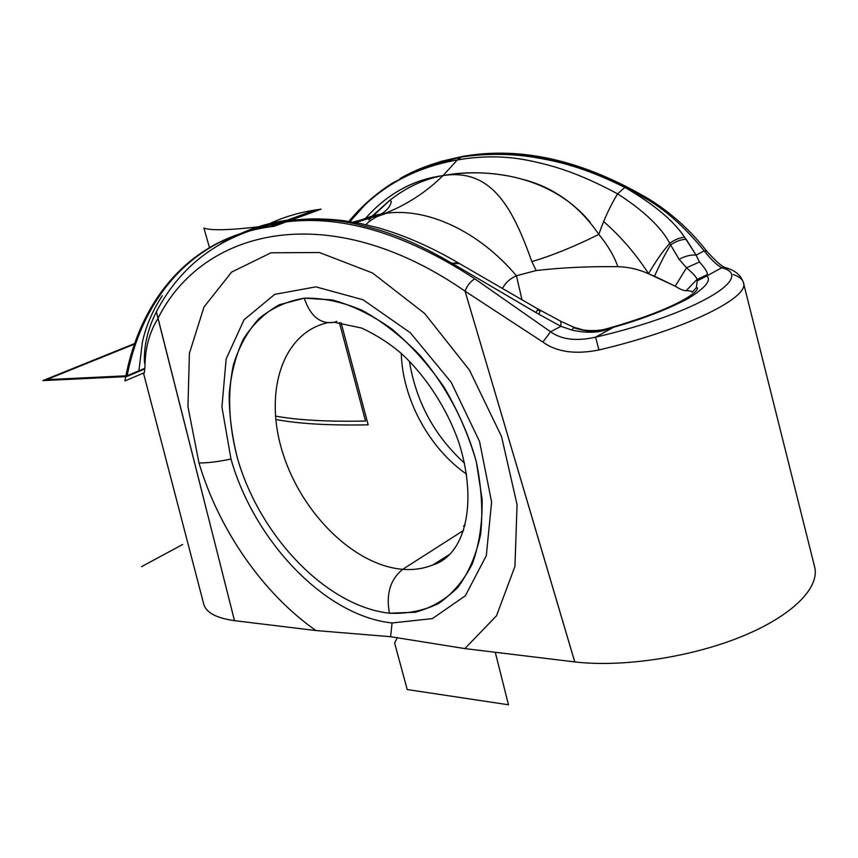 <?xml version="1.0" encoding="UTF-8"?>
<svg xmlns="http://www.w3.org/2000/svg" width="858" height="858" viewBox="0 0 858 858"><rect width="100%" height="100%" fill="white"/><g stroke="black" fill="none" stroke-linecap="round" stroke-linejoin="round"><path stroke-width="1.29" d="M203.561 603.421C205.502 612.28 215.819 618.028 234.513 620.666L315.98 630.555L390.615 636.711L464.864 648.594L574.774 661.915C621.996 667.545 690.733 657.389 741.891 636.454C793.135 615.518 820.441 587.076 814.499 566.323C820.441 587.076 793.135 615.518 741.891 636.454C690.733 657.389 621.996 667.545 574.742 661.915L465.057 291.173L542.867 342.052L550.589 331.767L474.839 278.829C470.506 281.306 467.256 285.414 465.057 291.173L542.867 342.052C556.628 352.037 575.332 354.676 598.948 349.967L595.581 337.173L613.534 327.284C641.73 319.348 666.548 309.802 687.987 298.638L684.652 299.238L679.139 302.241L684.587 299.26L687.998 298.627C705.244 287.988 711.529 280.416 706.853 275.922L697.2 280.877L696.374 287.398M516.43 275.74C509.866 278.721 505.201 283.033 502.423 288.663C505.201 283.033 509.866 278.721 516.43 275.74L522.007 299.892L516.43 275.74L536.186 270.549L516.43 275.74C477.885 230.255 426.008 207.164 384.77 213.449C426.008 207.164 477.885 230.255 516.43 275.74M538.073 309.094L535.896 312.548L451.973 263.267L459.523 263.62L458.065 262.773L451.973 263.267C408.322 237.977 383.333 230.663 359.416 224.796C336.4 219.101 311.347 217.996 284.266 221.482C311.347 217.996 336.4 219.101 359.416 224.796C383.333 230.663 408.322 237.977 451.973 263.267L538.792 314.21L560.918 326.33L572.039 330.105C586.7 333.312 598.916 332.893 608.687 328.871L607.571 328.507L612.751 327.059C644.154 317.846 668.114 308.569 684.652 299.238C693.232 294.079 697.554 290.326 697.586 288.009L696.128 287.902L692.106 292.192C691.72 291.184 689.735 290.69 686.153 290.701C683.579 290.744 679.944 289.232 675.235 286.164L648.433 273.756C638.91 269.358 628.71 266.999 617.846 266.688C588.631 266.323 561.411 267.61 536.186 270.549L531.853 261.604C513.341 209.749 492.503 167.857 443.028 175.6C426.051 192.278 406.628 204.901 384.77 213.449L353.357 221.997L384.77 213.449L356.059 222.479C364.897 217.953 374.463 214.94 384.77 213.449L381.166 214.028L384.77 213.449C374.463 214.94 364.897 217.953 356.059 222.479M539.864 311.1L537.73 309.792M605.222 329.858C597.404 332.475 586.99 331.799 573.959 327.842M687.944 297.136L686.84 297.919L687.944 297.136M368.822 220.002L389.725 200.386C406.488 187.226 424.249 178.968 443.028 175.6C426.051 192.278 406.628 204.901 384.77 213.449L353.357 221.997M289.446 220.699C305.995 218.35 323.97 218.329 343.382 220.645L359.985 223.391L378.367 227.82C404.622 235.392 431.199 247.04 458.097 262.784L538.041 309.073L535.896 312.548L538.792 314.21L540.486 310.446L538.792 314.21L560.918 326.33L550.589 331.767C561.454 339.639 576.458 341.441 595.581 337.173L613.534 327.284L608.687 328.871L613.534 327.284C641.73 319.348 666.548 309.802 687.987 298.638C705.244 287.988 711.529 280.416 706.853 275.922L721.717 267.739C757.067 276.673 695.548 314.06 595.581 337.173C576.458 341.441 561.454 339.639 550.589 331.767L474.839 278.829M474.817 278.818C403.603 232.368 338.824 213.642 280.491 222.651C258.204 226.115 238.234 233.129 220.592 243.704C238.234 233.129 258.204 226.115 280.491 222.651C338.824 213.642 403.603 232.368 474.817 278.818M538.084 309.062L561.325 321.536L573.991 327.327L583.59 330.051C593.092 331.124 601.093 330.609 607.571 328.507L608.687 328.871C598.916 332.893 586.7 333.312 572.039 330.105L573.809 327.252L572.039 330.105L560.918 326.33L560.853 321.289L560.918 326.33L550.589 331.767L542.867 342.052C556.628 352.037 575.332 354.676 598.948 349.967C685.21 329.708 750.707 297.329 743.35 282.368C742.309 279.065 738.888 276.448 733.097 274.517M607.571 328.507L606.091 328.893M612.751 327.059L611.411 327.456M706.971 251.469L704.204 250.847C710.756 259.245 716.591 264.875 721.717 267.739C757.067 276.673 695.548 314.06 595.581 337.173L598.948 349.967C685.199 329.708 750.696 297.34 743.36 282.379C740.39 274.292 734.427 270.163 724.785 267.406L721.717 267.739L724.785 267.406L729.45 269.015L724.795 267.406C721.417 266.119 715.475 260.811 706.971 251.469L706.971 251.469C690.894 230.759 671.76 213.417 649.592 199.453L647.726 199.689C666.816 211.036 685.649 228.089 704.204 250.847L696.095 255.126L699.506 261.98L696.095 255.126C690.744 254.633 685.092 256.049 679.128 259.352L686.539 267.793L675.235 286.164L654.461 276.179C664.628 254.107 667.277 250.879 670.57 244.927L679.128 259.352L686.539 267.793C693.629 273.938 697.104 277.842 696.953 279.504L686.153 290.701C683.579 290.744 679.944 289.232 675.235 286.164L686.539 267.793C693.629 273.938 697.104 277.842 696.953 279.504L707.196 274.732L706.853 275.922L721.717 267.739C716.591 264.875 710.756 259.245 704.204 250.847L696.095 255.126L684.663 237.301C673.734 220.817 653.807 204.183 624.881 187.387C582.893 166.645 557.614 161.325 533.73 157.239C509.684 153.464 485.542 153.4 461.304 157.057L457.357 159.963C482.271 155.609 506.295 155.845 529.45 160.65C552.627 165.519 576.941 172.093 617.588 193.822C643.618 210.575 660.992 227.048 669.733 243.211L670.57 244.927C667.277 250.879 664.628 254.107 654.461 276.179L648.433 273.756C662.011 251.169 665.154 249.335 669.733 243.211C665.154 249.335 662.011 251.169 648.433 273.756C638.91 269.358 628.71 266.999 617.846 266.688C614.264 256.242 607.925 245.474 598.841 234.384C603.839 219.68 610.092 206.167 617.588 193.822C610.092 206.167 603.839 219.68 598.841 234.384C607.925 245.474 614.264 256.242 617.846 266.688C588.631 266.323 561.411 267.61 536.186 270.549L531.853 261.604C552.423 255.502 574.753 246.428 598.841 234.384C574.753 246.428 552.423 255.502 531.853 261.604C513.341 209.749 492.492 167.857 443.028 175.6C489.736 167.278 551.791 176.255 590.057 222.104M598.841 234.384C579.407 206.038 554.493 187.816 524.109 179.708M510.317 176.351C486.701 171.814 464.275 171.568 443.028 175.6L457.357 159.963C482.271 155.609 506.295 155.845 529.45 160.65C552.627 165.519 576.941 172.093 617.588 193.822L624.881 187.387C582.893 166.645 557.614 161.325 533.73 157.239C509.684 153.464 485.542 153.4 461.304 157.057C438.299 161.111 417.846 168.297 399.946 178.614C417.61 168.436 437.752 161.304 460.371 157.218L462.612 156.403C520.205 146.343 581.906 160.768 647.693 199.667C581.906 160.768 520.205 146.343 462.612 156.403L441.473 161.272L421.589 168.275L441.473 161.272L462.612 156.403C521.256 146.075 583.579 160.425 649.592 199.453L647.726 199.689C666.816 211.036 685.649 228.089 704.204 250.847M363.556 206.488L350.15 221.461M400.01 189.972C413.191 182.454 427.531 177.66 443.028 175.6L457.357 159.963C412.569 167.889 376.662 188.363 349.635 221.385C376.662 188.363 412.569 167.889 457.357 159.963L460.371 157.218L423.723 167.439L392.782 182.861C376.029 193.5 361.433 206.306 348.991 221.278M372.061 216.152L389.746 200.364C406.499 187.226 424.26 178.968 443.028 175.6C412.752 179.858 386.958 194.08 365.658 218.264C374.303 208.483 383.687 200.322 393.79 193.769M389.746 200.364L372.565 216.012M143.479 373.08L203.85 604.493C206.403 612.773 216.634 618.168 234.513 620.666L157.99 318.372C203.046 228.142 329.472 197.286 465.068 291.184C329.472 197.286 203.046 228.142 157.99 318.372C149.764 331.649 145.442 346.997 145.023 364.382C144.745 370.602 144.294 373.798 143.683 373.959C144.294 373.788 144.745 370.602 145.023 364.382L144.391 361.583L145.023 364.382C145.442 346.997 149.764 331.649 157.99 318.372L156.403 311.786L156.993 310.703M465.057 291.173L574.774 661.915L464.864 648.594L496.503 615.776L514.95 566.409L517.052 504.525L501.512 436.465L469.476 370.13L424.656 313.492L372.576 273.026L319.466 252.52L271.021 252.788L231.617 272.093L203.989 307.014L189.404 353.346L187.966 406.724L198.97 462.955C207.55 463.041 218.222 461.733 230.984 459.03C254.183 541.033 325.161 616.076 392.074 622.962C325.161 616.076 254.183 541.033 230.984 459.03L221.932 407.057L226.137 358.976L244.026 319.777L274.764 294.348L315.873 286.862L363.031 299.764L410.339 332.765L451.158 382.239L479.547 441.495L491.613 502.08L486.304 555.684L465.326 595.806L432.378 618.618L392.074 622.962L390.615 636.711L392.074 622.962L432.378 618.618L465.326 595.806L486.304 555.684L491.613 502.08L479.547 441.495L451.158 382.239L410.339 332.765L363.031 299.764L315.873 286.862L274.764 294.348L244.026 319.777L226.137 358.976L221.932 407.057L230.984 459.03C218.222 461.733 207.55 463.041 198.97 462.955C218.822 529.708 262.988 593.543 315.969 630.544C262.988 593.543 218.822 529.708 198.97 462.955L187.966 406.724L189.404 353.346L203.989 307.014L231.617 272.093L271.021 252.788L319.466 252.52L372.576 273.026L424.656 313.492L469.476 370.13L501.512 436.465L517.052 504.525L514.95 566.409L496.503 615.776L464.864 648.594L390.615 636.711L315.98 630.555L234.491 620.666L156.403 311.776C147.844 328.678 143.844 345.495 144.401 362.215M432.915 564.907L450.343 553.914L432.915 564.907C423.541 568.682 413.47 570.152 402.702 569.326L463.588 530.405L402.702 569.326C413.47 570.152 423.541 568.682 432.915 564.907C463.974 555.673 478.646 505.587 459.009 442.964C447.104 408.44 425.579 375.643 401.018 353.228C389.221 343.189 376.094 334.792 361.615 328.035L334.212 322.286C320.484 324.474 310.489 316.43 304.225 298.176L332.282 299.925C352.123 305.276 371.986 314.961 391.859 329.011C411.196 345.366 428.657 364.854 444.251 387.484C458.258 411.357 468.961 436.154 476.34 461.872L482.132 499.324C482.464 523.283 479.204 544.744 472.372 563.706C463.685 580.759 452.381 594.047 438.449 603.592C423.391 610.799 407.057 614.017 389.446 613.223C385.864 594.047 390.283 579.407 402.702 569.326C354.193 565.39 302.07 513.652 283.076 453.946C263.653 394.358 281.038 333.59 327.284 322.79C281.038 333.59 263.653 394.358 283.076 453.946C302.07 513.652 354.193 565.39 402.702 569.326C390.283 579.407 385.864 594.047 389.446 613.223C326.426 606.22 260.167 536.55 237.698 459.105C228.689 425.45 227.252 394.079 233.365 364.993C238.942 346.9 247.404 331.499 258.773 318.79C271.686 308.001 286.829 301.126 304.225 298.176L279.343 304.719C264.672 312.891 252.66 324.421 243.286 339.307C235.596 355.727 230.909 374.109 229.204 394.455C229.204 415.486 232.035 437.044 237.698 459.105C260.167 536.55 326.426 606.22 389.446 613.223L415.175 612.258C431.402 607.914 445.645 599.581 457.925 587.258C468.704 572.726 476.287 554.944 480.695 533.912C483.011 511.389 481.553 487.376 476.34 461.872C465.862 423.359 445.999 385.832 419.852 355.233C401.523 336.347 382.26 321.364 362.055 310.285C341.881 301.769 322.608 297.737 304.225 298.176C310.489 316.43 320.484 324.474 334.212 322.286L336.829 321.353M466.559 474.142C429.257 448.402 402.456 398.938 401.276 353.453C402.456 398.938 429.257 448.402 466.559 474.142M648.702 273.874C635.735 253.861 620.709 236.422 603.635 221.546M814.403 565.99L743.35 282.379M696.095 255.126L686.164 239.307C681.209 239.393 676.018 241.27 670.57 244.927L679.128 259.352C685.092 256.049 690.744 254.633 696.095 255.126M669.733 243.211L670.57 244.927C676.018 241.27 681.209 239.393 686.164 239.307L684.663 237.301C679.954 237.569 674.978 239.543 669.733 243.211C674.978 239.543 679.954 237.569 684.663 237.301C673.734 220.817 653.807 204.183 624.881 187.387L617.588 193.822C643.618 210.575 660.992 227.048 669.733 243.211M707.196 274.732L696.953 279.504L697.2 280.877L706.853 275.922L707.196 274.732C708.011 272.994 705.448 268.736 699.506 261.98L686.529 267.793M697.2 280.877L696.953 279.504L686.153 290.701C689.746 290.69 691.73 291.184 692.116 292.192M368.157 424.839C329.161 425.579 298.359 423.788 275.729 419.476C298.359 423.788 329.161 425.579 368.157 424.839L341.098 322.683M209.459 247.533L203.914 228.078C210.896 230.663 229.011 230.244 258.247 226.834M339.382 322.511L365.519 421.053C327.692 421.804 297.662 420.152 275.418 416.087C297.662 420.152 327.692 421.804 365.519 421.053C327.692 421.804 297.662 420.152 275.418 416.087M381.478 213.814L377.445 216.452L387.569 212.881L381.478 213.814L356.209 222.512M240.959 233.43C255.373 226.973 270.999 222.522 287.848 220.088M287.119 220.442L270.667 226.426L287.119 220.442L252.284 229.236L287.119 220.442L252.284 229.236L287.119 220.442L270.667 226.426C191.27 237.913 142.106 299.056 127.123 375.75L144.069 368.618L127.123 375.75C142.106 299.056 191.27 237.913 270.667 226.426C191.27 237.913 142.106 299.056 127.123 375.75M144.208 372.769L124.936 380.931C138.824 302.327 187.87 239.125 268.35 227.07L274.034 226.319L321.106 209.159L315.422 209.942C298.938 212.537 283.666 217.095 269.605 223.616M126.212 376.136L138.921 370.785L142.331 342.503C145.753 326.49 152.424 310.864 162.334 295.656M144.798 368.94L126.662 376.587L42.9 380.598L134.642 343.543M134.438 344.133L46.557 379.665L134.438 344.133L46.557 379.665L125.922 375.815M463.502 526.136L465.111 525.117M141.516 566.655L182.679 544.498M394.594 642.985L397.393 637.58L394.594 642.985L407.218 689.553L394.594 642.985M495.27 652.284L508.483 704.783L407.218 689.553L508.483 704.783L495.27 652.284M366.269 224.603C367.127 222.726 371.299 219.723 378.775 215.615L381.166 214.028C387.012 210.532 390.401 206.338 391.323 201.437L389.725 200.386M283.365 221.611L280.491 222.651C222.919 233.773 181.553 263.481 156.403 311.776M334.212 322.286L327.424 322.758M464.543 463.191C434.459 435.853 416.076 401.855 409.384 361.186M378.753 215.626L381.166 214.028M268.35 227.07L315.422 209.942M273.713 225.118L268.769 226.92"/></g></svg>
